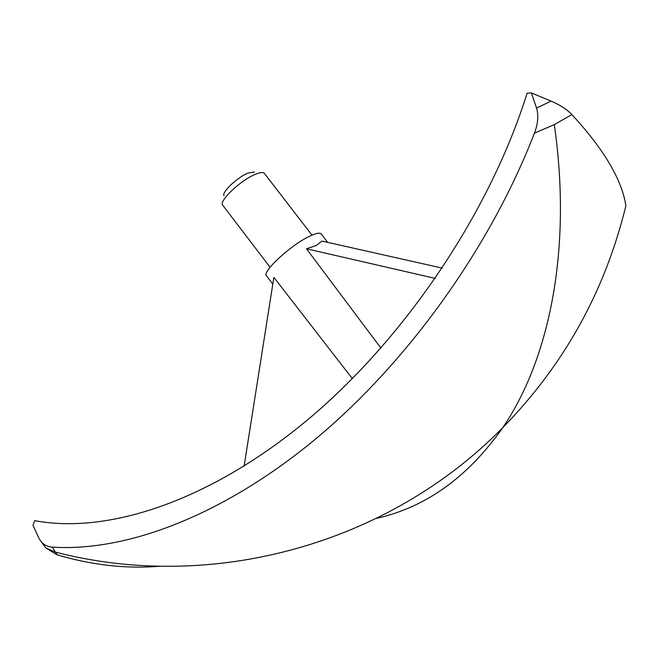 <?xml version="1.0" encoding="UTF-8"?>
<svg xmlns="http://www.w3.org/2000/svg" width="660" height="660" viewBox="0 0 660 660"><rect width="100%" height="100%" fill="white"/><g stroke="black" fill="none" stroke-linecap="round" stroke-linejoin="round"><path stroke-width="0.99" d="M376.654 518.331C425.972 507.268 468.006 477.04 502.755 427.655C549.466 359.139 572.261 249.241 554.309 124.616L534.418 133.163C490.339 247.302 408.07 362.01 315.496 439.106C222.948 515.666 126.415 551.991 52.181 547.107L57.222 554.887C92.284 565.183 126.406 568.969 159.58 566.255M321.346 234.11L321.156 233.871C319.663 232.477 315.744 233.31 309.4 236.362C290.359 245.281 261.212 272.415 266.615 275.979L272.811 284.097M244.117 466.15L273.867 277.39L352.358 378.634M380.919 348.092L306.496 248.803L316.371 245.413L321.989 241.098L442.299 268.117M264.503 173.555L263.876 172.961C262.267 172.103 259.24 172.631 254.793 174.562C240.512 180.502 219.442 200.384 222.502 204.905L270.072 267.25M254.521 171.988L247.772 173.159C237.221 177.515 221.743 192.142 223.971 195.575M41.349 541.926L45.936 548.072L55.234 552.09C212.817 592.911 388.847 543.98 502.755 427.655C564.102 364.963 605.146 290.994 625.878 205.738C621.984 179.817 603.982 149.432 571.873 114.576C567.188 109.576 560.266 105.088 551.116 101.112L531.391 92.936L527.092 93.2C489.91 212.091 405.52 337.821 307.873 419.611C210.392 500.874 108.265 534.551 34.708 520.649L33 525.236L38.734 537.859C41.662 543.625 46.15 546.711 52.181 547.107M45.936 548.072L57.222 554.887M534.418 133.163C538.007 123.865 538.717 115.517 536.563 108.1L531.391 92.936M435.319 278.413L306.496 248.803M571.873 114.576L554.309 124.616M551.116 101.112L536.563 108.1M321.156 233.871L327.731 242.385M312.007 235.158L264.33 173.324"/></g></svg>
